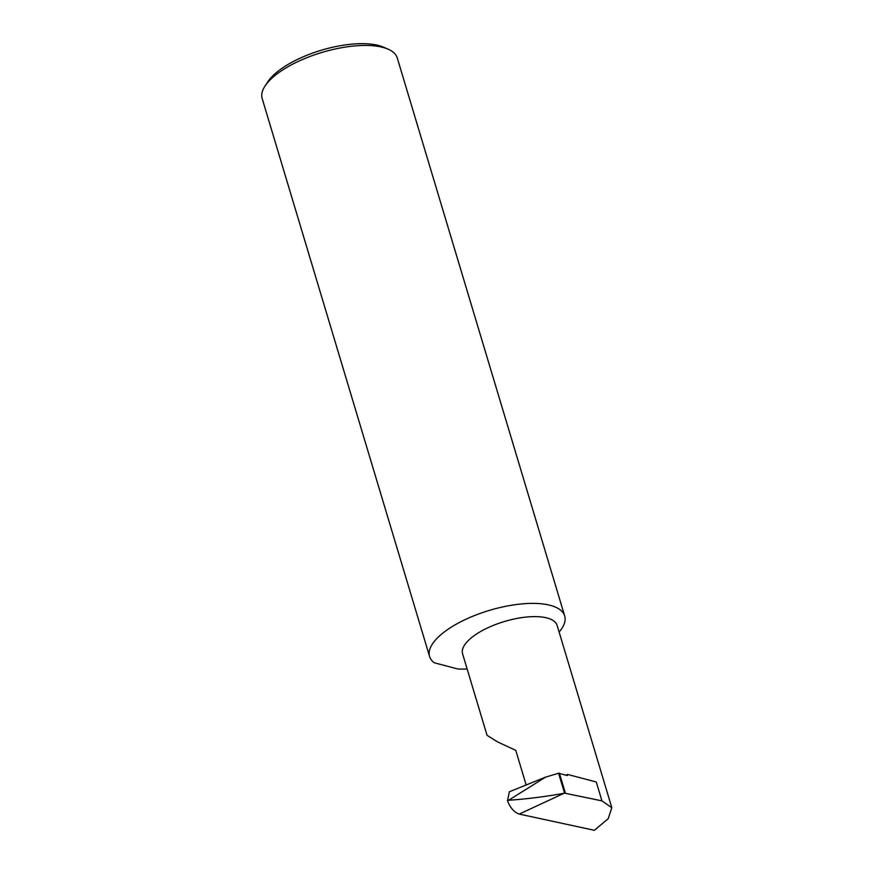 <?xml version="1.0" encoding="UTF-8"?>
<svg xmlns="http://www.w3.org/2000/svg" width="874" height="874" viewBox="0 0 874 874"><rect width="100%" height="100%" fill="white"/><g stroke="black" fill="none" stroke-linecap="round" stroke-linejoin="round"><path stroke-width="1.31" d="M519.243 814.087C514.152 812.307 510.23 807.86 507.488 800.748L508.602 800.256C526.847 799.011 545.343 796.684 564.069 793.275L519.243 814.087L594.375 830.3L608.184 818.73L611.822 807.718L557.131 625.413A49.359 18.889 -16.7 0 0 528.027 616.902A49.359 18.889 -16.7 0 0 480.197 631.771A49.359 18.889 -16.7 0 0 462.575 653.785L487.047 735.318L497.59 741.917L515.769 750.351L526.159 784.972M265.041 86.013L267.794 81.806A66.293 25.368 -16.7 0 1 288.781 64.02A66.293 25.368 -16.7 0 1 383.391 47.13L388.012 49.13A70.532 26.985 163.3 0 0 287.36 67.09A70.532 26.985 163.3 0 0 265.041 86.013A70.532 26.985 163.3 0 0 262.178 98.544L429.582 656.505A70.532 26.985 163.3 0 0 434.214 662.754L457.943 669.025A70.532 26.985 163.3 0 0 467.131 668.949M559.12 632.077A70.532 26.985 163.3 0 0 564.68 615.973L397.288 58.012A70.532 26.985 163.3 0 0 388.012 49.13M564.68 615.973A70.532 26.985 163.3 0 0 523.1 603.803A70.532 26.985 163.3 0 0 454.753 625.052A70.532 26.985 163.3 0 0 429.582 656.505M611.822 807.718L601.935 800.857L564.56 793.144L558.584 773.25L545.616 777.117L508.602 800.256M566.123 775.205L567.499 774.408A1.409 0.688 -120.1 0 1 567.379 775.457A1.409 0.688 -120.1 0 1 567.008 775.478L558.584 773.25M559.36 773.108L565.314 792.958M507.488 800.748L509.4 791.746L545.616 777.117M567.499 774.408L596.276 782.001L601.935 800.857"/></g></svg>
